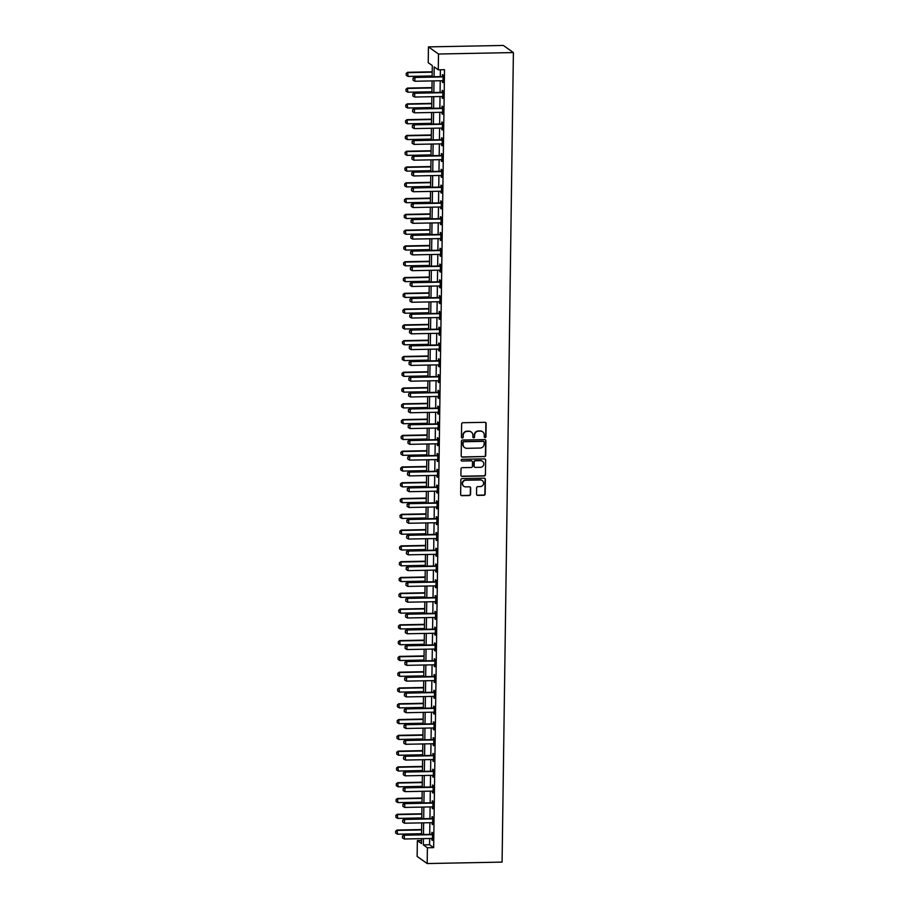 <?xml version="1.0" encoding="UTF-8"?>
<svg xmlns="http://www.w3.org/2000/svg" width="909" height="909" viewBox="0 0 909 909"><rect width="100%" height="100%" fill="white"/><g stroke="black" fill="none" stroke-linecap="round" stroke-linejoin="round"><path stroke-width="1.36" d="M485.088 437.581A0.875 0.852 125.4 0 0 485.963 436.695L486.145 423.526A1.25 1.216 125.4 0 0 484.94 422.31L462.874 422.73A1.25 1.216 125.4 0 0 461.636 423.992L461.454 437.161A0.875 0.852 125.4 0 0 462.295 438.013A0.875 0.852 125.4 0 0 463.17 437.127L463.192 435.422A4.011 3.875 125.4 0 1 467.169 431.389L469.01 431.355A4.011 3.875 125.4 0 1 472.873 435.241L472.85 436.945A0.875 0.852 125.4 0 0 473.691 437.797A0.875 0.852 125.4 0 0 474.566 436.911L474.589 435.206A4.011 3.875 125.4 0 1 478.566 431.161L480.406 431.127A4.011 3.875 125.4 0 1 484.27 435.025L484.247 436.729A0.875 0.852 125.4 0 0 485.088 437.581M484.463 437.32A0.875 0.852 125.4 0 0 485.69 436.502L485.872 423.333A1.25 1.216 125.4 0 0 485.497 422.435M461.67 437.752A0.875 0.852 125.4 0 0 462.897 436.945L463.192 435.422M473.066 437.536A0.875 0.852 125.4 0 0 474.293 436.718L474.589 435.206M476.521 494.166A1.25 1.216 125.4 0 0 477.725 495.382L483.918 495.257A1.25 1.216 125.4 0 0 485.156 493.996L485.361 479.373A1.25 1.216 125.4 0 0 484.156 478.157L462.102 478.577A1.25 1.216 125.4 0 0 460.852 479.838L460.647 494.462A1.25 1.216 125.4 0 0 461.863 495.689L469.328 495.541A1.25 1.216 125.4 0 0 470.578 494.28L470.669 488.019A1.25 1.216 125.4 0 0 469.453 486.804L465.749 486.872A3.352 3.238 125.4 0 1 462.692 482.599A3.352 3.238 125.4 0 1 465.84 480.236L480.361 479.963A3.352 3.238 125.4 0 1 483.429 484.224A3.352 3.238 125.4 0 1 480.27 486.588L477.85 486.633A1.25 1.216 125.4 0 0 476.611 487.906L476.521 494.166M429.662 838.507L429.571 844.756L433.65 847.643L427.4 847.767L427.185 863.55L502.086 862.107L513.392 52.574L503.347 45.45L428.446 46.893L428.219 62.676L432.298 65.573L432.139 76.765M433.65 847.643L444.512 69.686L438.263 69.8L438.49 54.017L513.392 52.574M484.452 456.704A1.25 1.216 125.4 0 0 485.701 455.443L485.906 440.82A1.25 1.216 125.4 0 0 484.69 439.604L462.636 440.024A1.25 1.216 125.4 0 0 461.397 441.285L461.193 455.92A1.25 1.216 125.4 0 0 462.397 457.136L484.179 456.511A1.25 1.216 125.4 0 0 485.429 455.25L485.633 440.626A1.25 1.216 125.4 0 0 485.258 439.729M485.633 460.09L485.429 474.714A1.25 1.216 125.4 0 1 484.19 475.986L462.124 476.407A1.25 1.216 125.4 0 1 460.92 475.191L461.011 468.93A1.25 1.216 125.4 0 1 462.249 467.669L471.192 467.499A1.25 1.216 125.4 0 0 472.441 466.237L472.498 462.079A1.25 1.216 125.4 0 0 471.282 460.863L461.977 461.045A0.875 0.852 125.4 0 1 461.17 459.931A0.875 0.852 125.4 0 1 461.999 459.306L484.429 458.875A1.25 1.216 125.4 0 1 485.633 460.09L485.429 474.714M440.399 69.766L440.297 76.606M440.24 80.753L440.081 92.4M440.024 96.536L439.865 108.182M439.797 112.33L439.638 123.965M439.581 128.112L439.422 139.759M439.365 143.895L439.195 155.541M439.138 159.689L438.979 171.324M438.922 175.471L438.763 187.118M438.695 191.254L438.536 202.9M438.479 207.047L438.32 218.683M438.263 222.83L438.093 234.477M438.036 238.612L437.877 250.259M437.82 254.406L437.661 266.042M437.593 270.189L437.434 281.835M437.377 285.983L437.218 297.618M437.161 301.765L436.99 313.4M436.934 317.548L436.774 329.194M436.718 333.342L436.559 344.977M436.49 349.124L436.331 360.759M436.275 364.907L436.115 376.553M436.059 380.701L435.888 392.336M435.831 396.483L435.672 408.13M435.616 412.266L435.456 423.912M435.388 428.059L435.229 439.695M435.172 443.842L435.013 455.489M434.957 459.624L434.786 471.271M434.729 475.418L434.57 487.054M434.513 491.201L434.354 502.847M434.286 506.983L434.127 518.63M434.07 522.777L433.911 534.412M433.854 538.56L433.684 550.206M433.627 554.342L433.468 565.989M433.411 570.136L433.252 581.771M433.184 585.919L433.025 597.565M432.968 601.713L432.809 613.348M432.752 617.495L432.582 629.13M432.525 633.278L432.366 644.924M432.309 649.071L432.15 660.707M432.082 664.854L431.923 676.489M431.866 680.636L431.707 692.283M431.65 696.43L431.48 708.066M431.423 712.213L431.264 723.859M431.207 727.995L431.048 739.642M430.98 743.789L430.821 755.424M430.764 759.572L430.605 771.218M430.548 775.354L430.377 787.001M430.321 791.148L430.162 802.783M430.105 806.931L429.946 818.577M429.877 822.713L429.718 834.36M443.047 80.867L442.706 80.765A1.273 1.239 125.4 0 0 442.331 80.708L443.024 82.662L443.137 75.083L442.456 74.606L442.433 76.458M442.149 96.502L442.808 98.445L442.91 90.866L442.228 90.389L442.206 92.241M441.922 112.284L442.581 114.239L442.694 106.66L442.013 106.171L441.99 108.035M441.706 128.067L442.365 130.021L442.467 122.442L441.797 121.965L441.763 123.817M441.49 143.861L442.149 145.804L442.251 138.236L441.569 137.748L441.547 139.6M441.263 159.643L441.922 161.597L442.035 154.019L441.354 153.53L441.331 155.394M441.729 175.585L441.388 175.482A1.273 1.239 125.4 0 0 441.013 175.437L441.706 177.38L441.808 169.801L441.126 169.324L441.104 171.176M441.513 191.379L441.172 191.265A1.273 1.239 125.4 0 0 440.785 191.22L441.479 193.162L441.592 185.595L440.91 185.106L440.888 186.97M441.285 207.161L440.945 207.059A1.273 1.239 125.4 0 0 440.57 207.002L441.263 208.956L441.365 201.378L440.695 200.9L440.66 202.752M440.388 222.796L441.047 224.739L441.149 217.16L440.467 216.683L440.445 218.535M440.161 238.578L440.82 240.533L440.933 232.954L440.251 232.465L440.229 234.329M439.945 254.361L440.604 256.315L440.706 248.736L440.024 248.259L440.001 250.111M439.717 270.155L440.376 272.098L440.49 264.519L439.808 264.042L439.786 265.894M439.502 285.937L440.161 287.892L440.263 280.313L439.592 279.824L439.558 281.688M439.967 301.879L439.626 301.777A1.273 1.239 125.4 0 0 439.252 301.72L439.945 303.674L440.047 296.095L439.365 295.618L439.342 297.47M439.74 317.661L439.399 317.559A1.273 1.239 125.4 0 0 439.024 317.514L439.717 319.457L439.831 311.878L439.149 311.401L439.127 313.253M439.524 333.455L439.183 333.353A1.273 1.239 125.4 0 0 438.808 333.296L439.502 335.251L439.604 327.672L438.922 327.183L438.899 329.047M439.308 349.238L438.967 349.136A1.273 1.239 125.4 0 0 438.581 349.079L439.274 351.033L439.388 343.454L438.706 342.977L438.683 344.829M438.399 364.873L439.058 366.816L439.161 359.237L438.49 358.76L438.456 360.612M438.183 380.655L438.842 382.609L438.945 375.031L438.263 374.542L438.24 376.406M437.956 396.438L438.615 398.392L438.729 390.813L438.047 390.336L438.024 392.188M437.74 412.231L438.399 414.174L438.502 406.596L437.82 406.118L437.797 407.971M437.513 428.014L438.172 429.968L438.286 422.39L437.604 421.901L437.581 423.764M437.979 443.956L437.638 443.853A1.273 1.239 125.4 0 0 437.263 443.797L437.956 445.751L438.058 438.172L437.388 437.695L437.354 439.547M437.763 459.738L437.422 459.636A1.273 1.239 125.4 0 0 437.047 459.59L437.74 461.533L437.843 453.966L437.161 453.477L437.138 455.329M437.536 475.532L437.195 475.43A1.273 1.239 125.4 0 0 436.82 475.373L437.513 477.327L437.627 469.748L436.945 469.26L436.922 471.123M436.638 491.155L437.297 493.11L437.399 485.531L436.718 485.054L436.695 486.906M436.411 506.949L437.07 508.892L437.184 501.325L436.502 500.836L436.479 502.7M436.195 522.732L436.854 524.686L436.956 517.107L436.286 516.63L436.252 518.482M435.979 538.526L436.638 540.469L436.74 532.89L436.059 532.413L436.036 534.265M435.752 554.308L436.411 556.263L436.525 548.684L435.843 548.195L435.82 550.059M436.218 570.25L435.877 570.148A1.273 1.239 125.4 0 0 435.502 570.091L436.195 572.045L436.297 564.466L435.616 563.989L435.593 565.841M436.002 586.032L435.661 585.93A1.273 1.239 125.4 0 0 435.275 585.885L435.968 587.828L436.081 580.249L435.4 579.772L435.377 581.624M435.775 601.826L435.434 601.724A1.273 1.239 125.4 0 0 435.059 601.667L435.752 603.621L435.854 596.043L435.184 595.554L435.15 597.418M434.877 617.45L435.536 619.404L435.638 611.825L434.957 611.348L434.934 613.2M434.65 633.243L435.309 635.186L435.422 627.608L434.741 627.13L434.718 628.983M434.434 649.026L435.093 650.98L435.195 643.402L434.513 642.913L434.491 644.776M434.207 664.809L434.866 666.763L434.979 659.184L434.297 658.707L434.275 660.559M433.991 680.602L434.65 682.545L434.752 674.967L434.082 674.489L434.048 676.341M434.457 696.544L434.116 696.442A1.273 1.239 125.4 0 0 433.741 696.385L434.434 698.339L434.536 690.76L433.854 690.272L433.832 692.135M434.229 712.326L433.888 712.224A1.273 1.239 125.4 0 0 433.513 712.167L434.207 714.122L434.32 706.543L433.638 706.066L433.616 707.918M434.013 728.109L433.673 728.007A1.273 1.239 125.4 0 0 433.298 727.961L433.991 729.904L434.093 722.325L433.411 721.848L433.388 723.7M433.798 743.903L433.457 743.801A1.273 1.239 125.4 0 0 433.07 743.744L433.763 745.698L433.877 738.119L433.195 737.631L433.173 739.494M432.889 759.526L433.548 761.481L433.65 753.902L432.979 753.425L432.945 755.277M432.673 775.32L433.332 777.263L433.434 769.696L432.752 769.207L432.729 771.059M432.445 791.103L433.104 793.057L433.218 785.478L432.536 785.001L432.514 786.853M432.229 806.897L432.889 808.84L432.991 801.261L432.309 800.784L432.286 802.636M432.002 822.679L432.661 824.622L432.775 817.055L432.093 816.566L432.07 818.43M432.468 838.621L432.127 838.518A1.273 1.239 125.4 0 0 431.752 838.462L432.445 840.416L432.548 832.837L431.877 832.36L431.843 834.212M427.185 863.55L417.14 856.426L417.356 840.632L421.435 843.529L421.503 838.666M421.469 840.564L417.356 840.632M423.424 838.621L423.333 844.87L427.4 847.767M438.263 69.8L434.195 66.914L434.059 76.731M434.002 80.878L433.843 92.513M433.775 96.661L433.616 108.296M433.559 112.443L433.4 124.09M433.343 128.237L433.173 139.872M433.116 144.02L432.957 155.655M432.9 159.802L432.741 171.449M432.673 175.596L432.514 187.231M432.457 191.379L432.298 203.025M432.241 207.161L432.07 218.808M432.014 222.955L431.855 234.59M431.798 238.737L431.639 250.384M431.57 254.52L431.411 266.167M431.355 270.314L431.196 281.949M431.139 286.096L430.968 297.743M430.911 301.879L430.752 313.525M430.696 317.673L430.536 329.308M430.468 333.455L430.309 345.102M430.252 349.238L430.093 360.884M430.037 365.032L429.866 376.667M429.809 380.814L429.65 392.461M429.593 396.608L429.434 408.243M429.366 412.391L429.207 424.026M429.15 428.173L428.991 439.82M428.934 443.967L428.764 455.602M428.707 459.749L428.548 471.385M428.491 475.532L428.332 487.179M428.264 491.326L428.105 502.961M428.048 507.108L427.889 518.755M427.832 522.891L427.662 534.537M427.605 538.685L427.446 550.32M427.389 554.467L427.23 566.114M427.162 570.25L427.003 581.896M426.946 586.044L426.787 597.679M426.73 601.826L426.56 613.473M426.503 617.609L426.344 629.255M426.287 633.403L426.128 645.038M426.06 649.185L425.901 660.832M425.844 664.968L425.685 676.614M425.628 680.761L425.457 692.397M425.401 696.544L425.242 708.191M425.185 712.338L425.026 723.973M424.957 728.12L424.798 739.756M424.742 743.903L424.583 755.549M424.526 759.697L424.355 771.332M424.298 775.479L424.139 787.114M424.083 791.262L423.924 802.908M423.855 807.056L423.696 818.691M423.639 822.838L423.48 834.485M438.49 54.017L428.446 46.893M421.56 834.519L421.719 822.872M421.776 818.725L421.946 807.09M422.003 802.942L422.162 791.307M422.219 787.16L422.378 775.513M422.435 771.366L422.605 759.731M422.662 755.584L422.821 743.937M422.878 739.801L423.049 728.154M423.105 724.007L423.264 712.372M423.321 708.225L423.48 696.578M423.537 692.442L423.708 680.796M423.764 676.648L423.924 665.013M423.98 660.866L424.151 649.219M424.208 645.083L424.367 633.437M424.423 629.289L424.583 617.654M424.639 613.507L424.81 601.86M424.867 597.724L425.026 586.078M425.082 581.93L425.253 570.295M425.31 566.148L425.469 554.501M425.526 550.365L425.685 538.719M425.742 534.572L425.912 522.936M425.969 518.789L426.128 507.142M426.185 502.995L426.355 491.36M426.412 487.213L426.571 475.577M426.628 471.43L426.787 459.784M426.844 455.636L427.014 444.001M427.071 439.854L427.23 428.207M427.287 424.071L427.457 412.425M427.514 408.277L427.673 396.642M427.73 392.495L427.889 380.848M427.946 376.712L428.116 365.066M428.173 360.918L428.332 349.283M428.389 345.136L428.559 333.489M428.616 329.353L428.775 317.707M428.832 313.56L428.991 301.924M429.048 297.777L429.218 286.13M429.275 281.995L429.434 270.348M429.491 266.201L429.662 254.565M429.718 250.418L429.877 238.772M429.934 234.624L430.093 222.989M430.15 218.842L430.321 207.207M430.377 203.059L430.536 191.413M430.593 187.265L430.764 175.63M430.821 171.483L430.98 159.848M431.036 155.7L431.196 144.054M431.252 139.906L431.423 128.271M431.48 124.124L431.639 112.477M431.695 108.341L431.866 96.695M431.923 92.548L432.082 80.912M429.571 844.756L423.333 844.87M442.342 82.185L443.035 82.162M442.126 97.967L442.808 97.956M441.91 113.75L442.592 113.739M441.683 129.544L442.376 129.532M441.467 145.326L442.149 145.315M441.24 161.109L441.933 161.098M441.024 176.903L441.706 176.891M440.808 192.685L441.49 192.674M440.581 208.468L441.274 208.456M440.365 224.262L441.047 224.25M440.138 240.044L440.831 240.033M439.922 255.827L440.604 255.815M439.706 271.621L440.388 271.609M439.479 287.403L440.172 287.392M439.263 303.197L439.945 303.174M439.036 318.979L439.729 318.968M438.82 334.762L439.502 334.751M438.604 350.556L439.286 350.533M438.377 366.338L439.07 366.327M438.161 382.121L438.842 382.11M437.933 397.915L438.627 397.892M437.718 413.697L438.399 413.686M437.502 429.48L438.183 429.468M437.274 445.274L437.968 445.262M437.059 461.056L437.74 461.045M436.831 476.839L437.524 476.827M436.615 492.633L437.297 492.621M436.4 508.415L437.081 508.404M436.172 524.198L436.865 524.186M435.956 539.991L436.638 539.98M435.729 555.774L436.422 555.763M435.513 571.556L436.195 571.545M435.297 587.35L435.979 587.339M435.07 603.133L435.763 603.121M434.854 618.927L435.536 618.904M434.627 634.709L435.32 634.698M434.411 650.492L435.093 650.48M434.195 666.286L434.877 666.263M433.968 682.068L434.661 682.057M433.752 697.851L434.434 697.839M433.525 713.645L434.218 713.622M433.309 729.427L433.991 729.416M433.093 745.21L433.775 745.198M432.866 761.003L433.559 760.992M432.65 776.786L433.332 776.775M432.423 792.568L433.116 792.557M432.207 808.362L432.889 808.351M431.991 824.145L432.673 824.133M431.764 839.927L432.457 839.916M482.531 431.73A4.011 3.875 125.4 0 0 480.134 430.934L480.406 431.127M474.316 435.013A4.011 3.875 125.4 0 1 478.293 430.968L480.134 430.934M471.135 431.945A4.011 3.875 125.4 0 0 468.737 431.161L469.01 431.355M462.92 435.241A4.011 3.875 125.4 0 1 466.896 431.196L468.737 431.161M461.556 456.807A1.25 1.216 125.4 0 0 462.124 456.943L484.179 456.511M484.167 442.217A0.875 0.852 125.4 0 0 483.327 441.365L463.965 441.729A0.875 0.852 125.4 0 0 463.09 442.615L463.067 444.41A4.011 3.875 125.4 0 0 466.931 448.307L480.168 448.046A4.011 3.875 125.4 0 0 484.145 444.012L484.167 442.217M483.668 441.433A0.875 0.852 125.4 0 0 483.054 441.172L483.327 441.365M464.533 447.512A4.011 3.875 125.4 0 1 462.795 444.217L462.817 442.422A0.875 0.852 125.4 0 1 463.692 441.535L483.054 441.172M461.295 476.089A1.25 1.216 125.4 0 0 461.852 476.214L483.918 475.793A1.25 1.216 125.4 0 0 485.156 474.532M471.851 460.988A1.25 1.216 125.4 0 0 471.021 460.67L461.977 461.045M480.475 467.317A3.352 3.238 125.4 0 0 482.463 461.261A3.352 3.238 125.4 0 0 480.566 460.681L475.452 460.783A1.25 1.216 125.4 0 0 474.214 462.045L474.157 466.203A1.25 1.216 125.4 0 0 475.362 467.419L480.475 467.317M482.327 461.17A3.352 3.238 125.4 0 0 480.304 460.488L480.566 460.681M474.521 467.09A1.25 1.216 125.4 0 1 473.884 466.01L473.941 461.852A1.25 1.216 125.4 0 1 475.18 460.59L480.304 460.488M485.361 459.897A1.25 1.216 125.4 0 0 484.986 459.011M482.122 480.452A3.352 3.238 125.4 0 0 480.088 479.77L480.361 479.963M463.726 486.19A3.352 3.238 125.4 0 1 465.567 480.043L480.088 479.77M461.022 495.36A1.25 1.216 125.4 0 0 461.59 495.496L469.067 495.348A1.25 1.216 125.4 0 0 470.305 494.087L470.396 487.826A1.25 1.216 125.4 0 0 470.021 486.929M476.895 495.053A1.25 1.216 125.4 0 0 477.452 495.189L483.645 495.064A1.25 1.216 125.4 0 0 484.883 493.803L485.088 479.179A1.25 1.216 125.4 0 0 484.724 478.282M432.207 71.822L407.641 72.288L408.084 76.424L432.15 75.958M406.209 73.413L406.266 75.367L406.209 73.413L407.641 72.288M432.207 72.175L408.13 72.64L406.289 73.47M408.084 76.424L406.266 75.367M413.084 78.288L413.05 80.185L413.084 78.288L414.924 77.458L414.436 77.106L441.899 76.572A1.273 1.239 125.4 0 0 442.274 76.515L443.115 76.231M442.331 80.708L414.868 81.242L414.924 77.458L442.388 76.924A1.273 1.239 125.4 0 0 442.763 76.856L443.103 76.742M413.05 80.185L414.868 81.242M414.436 77.106L413.004 78.231M431.991 87.605L407.425 88.082L407.857 92.218L431.934 91.752M405.993 89.196L406.05 91.15L405.993 89.196L407.425 88.082M431.98 87.957L407.914 88.423L406.073 89.264M407.857 92.218L406.05 91.15M431.764 103.387L407.209 103.865L407.641 108.001L431.707 107.535M405.766 104.99L405.823 106.944L405.766 104.99L407.209 103.865M431.764 103.751L407.698 104.205L405.857 105.046M407.641 108.001L405.823 106.944M431.548 119.181L406.982 119.647L407.414 123.783L431.491 123.317M405.55 120.772L405.607 122.726L405.55 120.772L406.982 119.647M431.536 119.534L407.471 119.999L405.63 120.829M407.414 123.783L405.607 122.726M412.856 94.07L412.834 95.968L412.856 94.07L414.697 93.241L414.209 92.888L441.672 92.366A1.273 1.239 125.4 0 0 442.058 92.298L442.899 92.014M442.831 96.649L442.49 96.547A1.273 1.239 125.4 0 0 442.115 96.502L414.652 97.024L414.697 93.241L442.172 92.707A1.273 1.239 125.4 0 0 442.547 92.638L442.888 92.525M412.834 95.968L414.652 97.024M414.209 92.888L412.777 94.013M412.641 109.864L412.618 111.75L412.641 109.864L414.481 109.023L413.993 108.682L441.456 108.148A1.273 1.239 125.4 0 0 441.831 108.08L442.672 107.796M442.615 112.443L442.274 112.341A1.273 1.239 125.4 0 0 441.888 112.284L414.424 112.818L414.481 109.023L441.944 108.501A1.273 1.239 125.4 0 0 442.319 108.432L442.672 108.319M412.618 111.75L414.424 112.818M413.993 108.682L412.561 109.807M412.425 125.647L412.391 127.544L412.425 125.647L414.254 124.817L413.765 124.465L441.24 123.942A1.273 1.239 125.4 0 0 441.615 123.874L442.456 123.59M442.388 128.226L442.047 128.124A1.273 1.239 125.4 0 0 441.672 128.067L414.209 128.601L414.254 124.817L441.729 124.283A1.273 1.239 125.4 0 0 442.104 124.215L442.444 124.101M412.391 127.544L414.209 128.601M413.765 124.465L412.334 125.59M431.321 134.964L406.766 135.441L407.198 139.577L431.264 139.111M405.334 136.555L405.38 138.509L405.334 136.555L406.766 135.441M431.321 135.316L407.255 135.782L405.414 136.623M407.198 139.577L405.38 138.509M412.197 141.429L412.175 143.327L412.197 141.429L414.038 140.6L413.55 140.247L441.013 139.725A1.273 1.239 125.4 0 0 441.399 139.656L442.24 139.372M442.172 144.008L441.831 143.906A1.273 1.239 125.4 0 0 441.456 143.861L413.981 144.383L414.038 140.6L441.501 140.066A1.273 1.239 125.4 0 0 441.888 140.009L442.228 139.884M412.175 143.327L413.981 144.383M413.55 140.247L412.118 141.372M431.105 150.746L406.539 151.224L406.982 155.359L431.048 154.894M405.107 152.348L405.164 154.303L405.107 152.348L406.539 151.224M431.105 151.11L407.027 151.576L405.187 152.405M406.982 155.359L405.164 154.303M411.982 157.223L411.947 159.109L411.982 157.223L413.822 156.382L413.334 156.041L440.797 155.507A1.273 1.239 125.4 0 0 441.172 155.439L442.013 155.155M441.944 159.802L441.604 159.7A1.273 1.239 125.4 0 0 441.229 159.643L413.765 160.177L413.822 156.382L441.285 155.859A1.273 1.239 125.4 0 0 441.66 155.791L442.001 155.678M411.947 159.109L413.765 160.177M413.334 156.041L411.902 157.166M430.889 166.54L406.323 167.006L406.755 171.142L430.832 170.687M404.891 168.131L404.948 170.085L404.891 168.131L406.323 167.006M430.877 166.892L406.812 167.358L404.971 168.188M406.755 171.142L404.948 170.085M411.754 173.005L411.732 174.903L411.754 173.005L413.595 172.176L413.106 171.824L440.57 171.301A1.273 1.239 125.4 0 0 440.956 171.233L441.797 170.949M441.013 175.437L413.55 175.96L413.595 172.176L441.058 171.642A1.273 1.239 125.4 0 0 441.444 171.574L441.785 171.46M411.732 174.903L413.55 175.96M413.106 171.824L411.675 172.949M430.661 182.323L406.107 182.8L406.539 186.936L430.605 186.47M404.664 183.925L404.721 185.868L404.664 183.925L406.107 182.8M430.661 182.675L406.596 183.141L404.755 183.982M406.539 186.936L404.721 185.868M411.538 188.788L411.516 190.685L411.538 188.788L413.379 187.958L412.891 187.606L440.354 187.084A1.273 1.239 125.4 0 0 440.729 187.015L441.569 186.731M440.785 191.22L413.322 191.742L413.379 187.958L440.842 187.424A1.273 1.239 125.4 0 0 441.217 187.368L441.569 187.243M411.516 190.685L413.322 191.742M412.891 187.606L411.459 188.731M430.446 198.105L405.88 198.582L406.312 202.718L430.389 202.252M404.448 199.707L404.505 201.662L404.448 199.707L405.88 198.582M430.434 198.469L406.368 198.935L404.528 199.764M406.312 202.718L404.505 201.662M411.322 204.582L411.288 206.468L411.322 204.582L413.152 203.741L412.663 203.4L440.138 202.866A1.273 1.239 125.4 0 0 440.513 202.798L441.354 202.514M440.57 207.002L413.106 207.536L413.152 203.741L440.626 203.218A1.273 1.239 125.4 0 0 441.001 203.15L441.342 203.037M411.288 206.468L413.106 207.536M412.663 203.4L411.232 204.525M430.218 213.899L405.664 214.365L406.096 218.501L430.162 218.046M404.232 215.49L404.278 217.444L404.232 215.49L405.664 214.365M430.218 214.251L406.153 214.717L404.312 215.547M406.096 218.501L404.278 217.444M411.095 220.364L411.073 222.262L411.095 220.364L412.936 219.535L412.447 219.183L439.911 218.66A1.273 1.239 125.4 0 0 440.297 218.592L441.138 218.308M441.07 222.944L440.729 222.841A1.273 1.239 125.4 0 0 440.354 222.796L412.879 223.319L412.936 219.535L440.399 219.001A1.273 1.239 125.4 0 0 440.785 218.933L441.126 218.819M411.073 222.262L412.879 223.319M412.447 219.183L411.016 220.308M430.002 229.682L405.437 230.159L405.88 234.295L429.946 233.829M404.005 231.284L404.062 233.227L404.005 231.284L405.437 230.159M430.002 230.034L405.925 230.5L404.085 231.34M405.88 234.295L404.062 233.227M410.879 236.147L410.845 238.044L410.879 236.147L412.72 235.317L412.231 234.977L439.695 234.442A1.273 1.239 125.4 0 0 440.07 234.374L440.91 234.09M440.842 238.737L440.501 238.624A1.273 1.239 125.4 0 0 440.126 238.578L412.663 239.101L412.72 235.317L440.183 234.783A1.273 1.239 125.4 0 0 440.558 234.727L440.899 234.602M410.845 238.044L412.663 239.101M412.231 234.977L410.8 236.09M429.787 245.464L405.221 245.941L405.653 250.077L429.73 249.611M403.789 247.066L403.846 249.021L403.789 247.066L405.221 245.941M429.775 245.828L405.709 246.294L403.869 247.123M405.653 250.077L403.846 249.021M410.652 251.941L410.629 253.827L410.652 251.941L412.493 251.1L412.004 250.759L439.467 250.225A1.273 1.239 125.4 0 0 439.854 250.157L440.695 249.873M440.626 254.52L440.286 254.418A1.273 1.239 125.4 0 0 439.911 254.361L412.447 254.895L412.493 251.1L439.956 250.577A1.273 1.239 125.4 0 0 440.342 250.509L440.683 250.395M410.629 253.827L412.447 254.895M412.004 250.759L410.573 251.884M429.559 261.258L405.005 261.724L405.437 265.86L429.502 265.405M403.562 262.849L403.619 264.803L403.562 262.849L405.005 261.724M429.559 261.61L405.494 262.076L403.653 262.906M405.437 265.86L403.619 264.803M410.436 267.723L410.413 269.621L410.436 267.723L412.277 266.894L411.788 266.542L439.252 266.019A1.273 1.239 125.4 0 0 439.626 265.951L440.467 265.667M440.411 270.303L440.07 270.2A1.273 1.239 125.4 0 0 439.683 270.155L412.22 270.677L412.277 266.894L439.74 266.36A1.273 1.239 125.4 0 0 440.115 266.292L440.467 266.178M410.413 269.621L412.22 270.677M411.788 266.542L410.357 267.666M429.343 277.04L404.778 277.518L405.209 281.654L429.287 281.188M403.346 278.643L403.403 280.586L403.346 278.643L404.778 277.518M429.332 277.404L405.266 277.859L403.426 278.699M405.209 281.654L403.403 280.586M410.22 283.506L410.186 285.403L410.22 283.506L412.05 282.676L411.561 282.335L439.036 281.801A1.273 1.239 125.4 0 0 439.411 281.733L440.251 281.449M440.183 286.096L439.842 285.994A1.273 1.239 125.4 0 0 439.467 285.937L412.004 286.471L412.05 282.676L439.524 282.154A1.273 1.239 125.4 0 0 439.899 282.085L440.24 281.96M410.186 285.403L412.004 286.471M411.561 282.335L410.129 283.449M429.116 292.834L404.562 293.3L404.994 297.436L429.059 296.97M403.13 294.425L403.176 296.379L403.13 294.425L404.562 293.3M429.116 293.187L405.05 293.652L403.21 294.482M404.994 297.436L403.176 296.379M409.993 299.3L409.97 301.197L409.993 299.3L411.834 298.459L411.345 298.118L438.808 297.584A1.273 1.239 125.4 0 0 439.195 297.516L440.036 297.232M439.252 301.72L411.777 302.254L411.834 298.459L439.297 297.936A1.273 1.239 125.4 0 0 439.683 297.868L440.024 297.754M409.97 301.197L411.777 302.254M411.345 298.118L409.914 299.243M428.9 308.617L404.335 309.083L404.778 313.219L428.843 312.764M402.903 310.208L402.96 312.162L402.903 310.208L404.335 309.083M428.9 308.969L404.823 309.435L402.982 310.264M404.778 313.219L402.96 312.162M409.777 315.082L409.743 316.98L409.777 315.082L411.618 314.253L411.129 313.9L438.592 313.378A1.273 1.239 125.4 0 0 438.967 313.31L439.808 313.026M439.024 317.514L411.561 318.036L411.618 314.253L439.081 313.719A1.273 1.239 125.4 0 0 439.456 313.65L439.797 313.537M409.743 316.98L411.561 318.036M411.129 313.9L409.698 315.025M428.684 324.399L404.119 324.877L404.55 329.013L428.628 328.547M402.687 326.001L402.744 327.944L402.687 326.001L404.119 324.877M428.673 324.763L404.607 325.217L402.767 326.058M404.55 329.013L402.744 327.944M409.55 330.876L409.527 332.762L409.55 330.876L411.391 330.035L410.902 329.694L438.365 329.16A1.273 1.239 125.4 0 0 438.752 329.092L439.592 328.808M438.808 333.296L411.345 333.83L411.391 330.035L438.854 329.512A1.273 1.239 125.4 0 0 439.24 329.444L439.581 329.319M409.527 332.762L411.345 333.83M410.902 329.694L409.47 330.808M428.457 340.193L403.903 340.659L404.335 344.795L428.4 344.329M402.46 341.784L402.517 343.738L402.46 341.784L403.903 340.659M428.457 340.545L404.391 341.011L402.551 341.841M404.335 344.795L402.517 343.738M409.334 346.659L409.311 348.556L409.334 346.659L411.175 345.818L410.686 345.477L438.149 344.943A1.273 1.239 125.4 0 0 438.524 344.886L439.365 344.591M438.581 349.079L411.118 349.613L411.175 345.818L438.638 345.295A1.273 1.239 125.4 0 0 439.013 345.227L439.365 345.113M409.311 348.556L411.118 349.613M410.686 345.477L409.255 346.602M428.241 355.976L403.676 356.453L404.107 360.589L428.184 360.123M402.244 357.567L402.301 359.521L402.244 357.567L403.676 356.453M428.23 356.328L404.164 356.794L402.323 357.623M404.107 360.589L402.301 359.521M409.118 362.441L409.084 364.339L409.118 362.441L410.948 361.612L410.459 361.259L437.933 360.737A1.273 1.239 125.4 0 0 438.308 360.668L439.149 360.384M439.081 365.02L438.74 364.918A1.273 1.239 125.4 0 0 438.365 364.873L410.902 365.395L410.948 361.612L438.422 361.078A1.273 1.239 125.4 0 0 438.797 361.009L439.138 360.896M409.084 364.339L410.902 365.395M410.459 361.259L409.027 362.384M428.014 371.758L403.46 372.236L403.891 376.371L427.957 375.906M402.028 373.36L402.073 375.315L402.028 373.36L403.46 372.236M428.014 372.122L403.948 372.576L402.108 373.417M403.891 376.371L402.073 375.315M408.891 378.235L408.868 380.121L408.891 378.235L410.732 377.394L410.243 377.053L437.706 376.519A1.273 1.239 125.4 0 0 438.093 376.451L438.933 376.167M438.865 380.814L438.524 380.712A1.273 1.239 125.4 0 0 438.149 380.655L410.675 381.189L410.732 377.394L438.195 376.871A1.273 1.239 125.4 0 0 438.581 376.803L438.922 376.678M408.868 380.121L410.675 381.189M410.243 377.053L408.811 378.167M427.798 387.552L403.232 388.018L403.676 392.154L427.741 391.688M401.801 389.143L401.858 391.097L401.801 389.143L403.232 388.018M427.798 387.904L403.721 388.37L401.88 389.2M403.676 392.154L401.858 391.097M408.675 394.017L408.641 395.915L408.675 394.017L410.516 393.188L410.027 392.836L437.49 392.302A1.273 1.239 125.4 0 0 437.865 392.245L438.706 391.961M438.638 396.597L438.297 396.494A1.273 1.239 125.4 0 0 437.922 396.438L410.459 396.972L410.516 393.188L437.979 392.654A1.273 1.239 125.4 0 0 438.354 392.586L438.695 392.472M408.641 395.915L410.459 396.972M410.027 392.836L408.596 393.961M427.582 403.335L403.017 403.812L403.448 407.948L427.525 407.482M401.585 404.925L401.642 406.88L401.585 404.925L403.017 403.812M427.571 403.687L403.505 404.153L401.664 404.994M403.448 407.948L401.642 406.88M408.448 409.8L408.425 411.697L408.448 409.8L410.289 408.97L409.8 408.618L437.263 408.096A1.273 1.239 125.4 0 0 437.649 408.027L438.49 407.743M438.422 412.379L438.081 412.277A1.273 1.239 125.4 0 0 437.706 412.231L410.243 412.754L410.289 408.97L437.752 408.436A1.273 1.239 125.4 0 0 438.138 408.368L438.479 408.255M408.425 411.697L410.243 412.754M409.8 408.618L408.368 409.743M427.355 419.117L402.801 419.594L403.232 423.73L427.298 423.264M401.358 420.719L401.414 422.674L401.358 420.719L402.801 419.594M427.355 419.481L403.289 419.935L401.448 420.776M403.232 423.73L401.414 422.674M408.232 425.594L408.209 427.48L408.232 425.594L410.073 424.753L409.584 424.412L437.047 423.878A1.273 1.239 125.4 0 0 437.422 423.81L438.263 423.526M438.206 428.173L437.865 428.071A1.273 1.239 125.4 0 0 437.479 428.014L410.016 428.548L410.073 424.753L437.536 424.23A1.273 1.239 125.4 0 0 437.911 424.162L438.263 424.048M408.209 427.48L410.016 428.548M409.584 424.412L408.152 425.537M427.139 434.911L402.573 435.377L403.005 439.513L427.082 439.047M401.142 436.502L401.199 438.456L401.142 436.502L402.573 435.377M427.128 435.263L403.062 435.729L401.221 436.559M403.005 439.513L401.199 438.456M408.016 441.376L407.982 443.274L408.016 441.376L409.845 440.547L409.357 440.195L436.831 439.672A1.273 1.239 125.4 0 0 437.206 439.604L438.047 439.32M437.263 443.797L409.8 444.331L409.845 440.547L437.32 440.013A1.273 1.239 125.4 0 0 437.695 439.945L438.036 439.831M407.982 443.274L409.8 444.331M409.357 440.195L407.925 441.319M426.912 450.694L402.357 451.171L402.789 455.307L426.855 454.841M400.926 452.284L400.971 454.239L400.926 452.284L402.357 451.171M426.912 451.046L402.846 451.512L401.005 452.352M402.789 455.307L400.971 454.239M407.789 457.159L407.766 459.056L407.789 457.159L409.629 456.329L409.141 455.977L436.604 455.454A1.273 1.239 125.4 0 0 436.99 455.386L437.831 455.102M437.047 459.59L409.573 460.113L409.629 456.329L437.093 455.795A1.273 1.239 125.4 0 0 437.479 455.739L437.82 455.614M407.766 459.056L409.573 460.113M409.141 455.977L407.709 457.102M426.696 466.476L402.13 466.953L402.573 471.089L426.639 470.623M400.699 468.078L400.755 470.033L400.699 468.078L402.13 466.953M426.696 466.84L402.619 467.306L400.778 468.135M402.573 471.089L400.755 470.033M407.573 472.953L407.539 474.839L407.573 472.953L409.414 472.112L408.925 471.771L436.388 471.237A1.273 1.239 125.4 0 0 436.763 471.169L437.604 470.885M436.82 475.373L409.357 475.907L409.414 472.112L436.877 471.589A1.273 1.239 125.4 0 0 437.252 471.521L437.593 471.407M407.539 474.839L409.357 475.907M408.925 471.771L407.493 472.896M426.48 482.27L401.914 482.736L402.346 486.872L426.423 486.417M400.483 483.861L400.539 485.815L400.483 483.861L401.914 482.736M426.469 482.622L402.403 483.088L400.562 483.918M402.346 486.872L400.539 485.815M407.346 488.735L407.323 490.633L407.346 488.735L409.186 487.906L408.698 487.554L436.161 487.031A1.273 1.239 125.4 0 0 436.547 486.963L437.388 486.679M437.32 491.314L436.979 491.212A1.273 1.239 125.4 0 0 436.604 491.167L409.141 491.689L409.186 487.906L436.65 487.372A1.273 1.239 125.4 0 0 437.036 487.304L437.377 487.19M407.323 490.633L409.141 491.689M408.698 487.554L407.266 488.678M426.253 498.052L401.698 498.53L402.13 502.666L426.196 502.2M400.255 499.655L400.312 501.598L400.255 499.655L401.698 498.53M426.253 498.405L402.187 498.871L400.346 499.711M402.13 502.666L400.312 501.598M407.13 504.518L407.107 506.415L407.13 504.518L408.97 503.688L408.482 503.336L435.945 502.813A1.273 1.239 125.4 0 0 436.32 502.745L437.161 502.461M437.104 507.108L436.763 506.995A1.273 1.239 125.4 0 0 436.377 506.949L408.914 507.472L408.97 503.688L436.434 503.154A1.273 1.239 125.4 0 0 436.809 503.097L437.161 502.972M407.107 506.415L408.914 507.472M408.482 503.336L407.05 504.461M426.037 513.835L401.471 514.312L401.903 518.448L425.98 517.982M400.04 515.437L400.096 517.391L400.04 515.437L401.471 514.312M426.026 514.199L401.96 514.664L400.119 515.494M401.903 518.448L400.096 517.391M406.914 520.312L406.88 522.198L406.914 520.312L408.743 519.471L408.255 519.13L435.729 518.596A1.273 1.239 125.4 0 0 436.104 518.528L436.945 518.244M436.877 522.891L436.536 522.789A1.273 1.239 125.4 0 0 436.161 522.732L408.698 523.266L408.743 519.471L436.218 518.948A1.273 1.239 125.4 0 0 436.593 518.88L436.934 518.766M406.88 522.198L408.698 523.266M408.255 519.13L406.823 520.255M425.81 529.629L401.255 530.095L401.687 534.231L425.753 533.776M399.824 531.22L399.869 533.174L399.824 531.22L401.255 530.095M425.81 529.981L401.744 530.447L399.903 531.276M401.687 534.231L399.869 533.174M406.687 536.094L406.664 537.992L406.687 536.094L408.527 535.265L408.039 534.912L435.502 534.39A1.273 1.239 125.4 0 0 435.888 534.322L436.729 534.038M436.661 538.673L436.32 538.571A1.273 1.239 125.4 0 0 435.945 538.526L408.471 539.048L408.527 535.265L435.99 534.731A1.273 1.239 125.4 0 0 436.377 534.662L436.718 534.549M406.664 537.992L408.471 539.048M408.039 534.912L406.607 536.037M425.594 545.411L401.028 545.889L401.471 550.025L425.537 549.559M399.596 547.013L399.653 548.956L399.596 547.013L401.028 545.889M425.594 545.764L401.517 546.229L399.676 547.07M401.471 550.025L399.653 548.956M406.471 551.877L406.437 553.774L406.471 551.877L408.311 551.047L407.823 550.706L435.286 550.172A1.273 1.239 125.4 0 0 435.661 550.104L436.502 549.82M436.434 554.467L436.093 554.365A1.273 1.239 125.4 0 0 435.718 554.308L408.255 554.831L408.311 551.047L435.775 550.513A1.273 1.239 125.4 0 0 436.15 550.456L436.49 550.331M406.437 553.774L408.255 554.831M407.823 550.706L406.391 551.82M425.378 561.194L400.812 561.671L401.244 565.807L425.321 565.341M399.381 562.796L399.437 564.75L399.381 562.796L400.812 561.671M425.367 561.557L401.301 562.023L399.46 562.853M401.244 565.807L399.437 564.75M406.243 567.671L406.221 569.557L406.243 567.671L408.084 566.83L407.596 566.489L435.059 565.955A1.273 1.239 125.4 0 0 435.445 565.887L436.286 565.603M435.502 570.091L408.039 570.625L408.084 566.83L435.547 566.307A1.273 1.239 125.4 0 0 435.934 566.239L436.275 566.125M406.221 569.557L408.039 570.625M407.596 566.489L406.164 567.614M425.151 576.988L400.596 577.454L401.028 581.59L425.094 581.135M399.153 578.578L399.21 580.533L399.153 578.578L400.596 577.454M425.151 577.34L401.085 577.806L399.244 578.635M401.028 581.59L399.21 580.533M406.028 583.453L406.005 585.351L406.028 583.453L407.868 582.624L407.38 582.271L434.843 581.749A1.273 1.239 125.4 0 0 435.218 581.68L436.059 581.396M435.275 585.885L407.811 586.407L407.868 582.624L435.331 582.09A1.273 1.239 125.4 0 0 435.706 582.021L436.059 581.908M406.005 585.351L407.811 586.407M407.38 582.271L405.948 583.396M424.935 592.77L400.369 593.247L400.801 597.383L424.878 596.918M398.937 594.372L398.994 596.315L398.937 594.372L400.369 593.247M424.923 593.134L400.858 593.588L399.017 594.429M400.801 597.383L398.994 596.315M405.812 599.236L405.778 601.133L405.812 599.236L407.641 598.406L407.152 598.065L434.627 597.531A1.273 1.239 125.4 0 0 435.002 597.463L435.843 597.179M435.059 601.667L407.596 602.201L407.641 598.406L435.116 597.883A1.273 1.239 125.4 0 0 435.491 597.815L435.831 597.69M405.778 601.133L407.596 602.201M407.152 598.065L405.721 599.179M424.708 608.564L400.153 609.03L400.585 613.166L424.651 612.7M398.721 610.155L398.767 612.109L398.721 610.155L400.153 609.03M424.708 608.916L400.642 609.382L398.801 610.212M400.585 613.166L398.767 612.109M405.584 615.029L405.562 616.927L405.584 615.029L407.425 614.189L406.937 613.848L434.4 613.314A1.273 1.239 125.4 0 0 434.786 613.245L435.627 612.961M435.559 617.609L435.218 617.506A1.273 1.239 125.4 0 0 434.843 617.45L407.368 617.984L407.425 614.189L434.888 613.666A1.273 1.239 125.4 0 0 435.275 613.598L435.616 613.484M405.562 616.927L407.368 617.984M406.937 613.848L405.505 614.973M424.492 624.347L399.926 624.813L400.369 628.948L424.435 628.494M398.494 625.937L398.551 627.892L398.494 625.937L399.926 624.813M424.492 624.699L400.414 625.165L398.574 625.994M400.369 628.948L398.551 627.892M405.369 630.812L405.334 632.709L405.369 630.812L407.209 629.982L406.721 629.63L434.184 629.108A1.273 1.239 125.4 0 0 434.559 629.039L435.4 628.755M435.331 633.391L434.991 633.289A1.273 1.239 125.4 0 0 434.616 633.243L407.152 633.766L407.209 629.982L434.672 629.448A1.273 1.239 125.4 0 0 435.047 629.38L435.388 629.267M405.334 632.709L407.152 633.766M406.721 629.63L405.289 630.755M424.276 640.129L399.71 640.606L400.142 644.742L424.219 644.276M398.278 641.731L398.335 643.674L398.278 641.731L399.71 640.606M424.264 640.493L400.199 640.947L398.358 641.788M400.142 644.742L398.335 643.674M405.141 646.606L405.119 648.492L405.141 646.606L406.982 645.765L406.493 645.424L433.957 644.89A1.273 1.239 125.4 0 0 434.343 644.822L435.184 644.538M435.116 649.185L434.775 649.083A1.273 1.239 125.4 0 0 434.4 649.026L406.937 649.56L406.982 645.765L434.445 645.242A1.273 1.239 125.4 0 0 434.832 645.174L435.172 645.049M405.119 648.492L406.937 649.56M406.493 645.424L405.062 646.538M424.048 655.923L399.494 656.389L399.926 660.525L423.992 660.059M398.051 657.514L398.108 659.468L398.051 657.514L399.494 656.389M424.048 656.275L399.983 656.741L398.142 657.571M399.926 660.525L398.108 659.468M404.925 662.388L404.903 664.286L404.925 662.388L406.766 661.547L406.278 661.207L433.741 660.673A1.273 1.239 125.4 0 0 434.116 660.616L434.957 660.32M434.9 664.968L434.559 664.865A1.273 1.239 125.4 0 0 434.172 664.809L406.709 665.343L406.766 661.547L434.229 661.025A1.273 1.239 125.4 0 0 434.604 660.957L434.957 660.843M404.903 664.286L406.709 665.343M406.278 661.207L404.846 662.331M423.833 671.706L399.267 672.183L399.699 676.319L423.776 675.853M397.835 673.296L397.892 675.251L397.835 673.296L399.267 672.183M423.821 672.058L399.755 672.524L397.915 673.353M399.699 676.319L397.892 675.251M404.71 678.171L404.675 680.068L404.71 678.171L406.539 677.341L406.05 676.989L433.525 676.466A1.273 1.239 125.4 0 0 433.9 676.398L434.741 676.114M434.672 680.75L434.332 680.648A1.273 1.239 125.4 0 0 433.957 680.602L406.493 681.125L406.539 677.341L434.013 676.807A1.273 1.239 125.4 0 0 434.388 676.739L434.729 676.626M404.675 680.068L406.493 681.125M406.05 676.989L404.619 678.114M423.605 687.488L399.051 687.965L399.483 692.101L423.549 691.635M397.619 689.09L397.665 691.045L397.619 689.09L399.051 687.965M423.605 687.852L399.54 688.306L397.699 689.147M399.483 692.101L397.665 691.045M404.482 693.965L404.46 695.851L404.482 693.965L406.323 693.124L405.834 692.783L433.298 692.249A1.273 1.239 125.4 0 0 433.684 692.181L434.525 691.897M433.741 696.385L406.266 696.919L406.323 693.124L433.786 692.601A1.273 1.239 125.4 0 0 434.172 692.533L434.513 692.408M404.46 695.851L406.266 696.919M405.834 692.783L404.403 693.897M423.389 703.282L398.824 703.748L399.267 707.884L423.333 707.418M397.392 704.873L397.449 706.827L397.392 704.873L398.824 703.748M423.389 703.634L399.312 704.1L397.472 704.929M399.267 707.884L397.449 706.827M404.266 709.747L404.232 711.645L404.266 709.747L406.107 708.918L405.619 708.566L433.082 708.031A1.273 1.239 125.4 0 0 433.457 707.975L434.297 707.691M433.513 712.167L406.05 712.701L406.107 708.918L433.57 708.384A1.273 1.239 125.4 0 0 433.945 708.316L434.286 708.202M404.232 711.645L406.05 712.701M405.619 708.566L404.187 709.69M423.174 719.064L398.608 719.542L399.04 723.678L423.117 723.212M397.176 720.655L397.233 722.61L397.176 720.655L398.608 719.542M423.162 719.417L399.096 719.883L397.256 720.723M399.04 723.678L397.233 722.61M404.039 725.53L404.016 727.427L404.039 725.53L405.88 724.7L405.391 724.348L432.854 723.825A1.273 1.239 125.4 0 0 433.241 723.757L434.082 723.473M433.298 727.961L405.834 728.484L405.88 724.7L433.343 724.166A1.273 1.239 125.4 0 0 433.729 724.098L434.07 723.984M404.016 727.427L405.834 728.484M405.391 724.348L403.96 725.473M422.946 734.847L398.392 735.324L398.824 739.46L422.89 738.994M396.949 736.449L397.006 738.403L396.949 736.449L398.392 735.324M422.946 735.211L398.881 735.665L397.04 736.506M398.824 739.46L397.006 738.403M403.823 741.324L403.801 743.21L403.823 741.324L405.664 740.483L405.175 740.142L432.639 739.608A1.273 1.239 125.4 0 0 433.014 739.54L433.854 739.256M433.07 743.744L405.607 744.278L405.664 740.483L433.127 739.96A1.273 1.239 125.4 0 0 433.502 739.892L433.854 739.778M403.801 743.21L405.607 744.278M405.175 740.142L403.744 741.267M422.73 750.641L398.165 751.107L398.596 755.243L422.674 754.777M396.733 752.232L396.79 754.186L396.733 752.232L398.165 751.107M422.719 750.993L398.653 751.459L396.813 752.288M398.596 755.243L396.79 754.186M403.607 757.106L403.573 759.004L403.607 757.106L405.437 756.277L404.948 755.924L432.423 755.402A1.273 1.239 125.4 0 0 432.798 755.334L433.638 755.049M433.57 759.685L433.229 759.583A1.273 1.239 125.4 0 0 432.854 759.526L405.391 760.06L405.437 756.277L432.911 755.743A1.273 1.239 125.4 0 0 433.286 755.674L433.627 755.561M403.573 759.004L405.391 760.06M404.948 755.924L403.516 757.049M422.503 766.423L397.949 766.901L398.381 771.037L422.446 770.571M396.517 768.014L396.563 769.968L396.517 768.014L397.949 766.901M422.503 766.776L398.437 767.241L396.597 768.082M398.381 771.037L396.563 769.968M403.38 772.889L403.357 774.786L403.38 772.889L405.221 772.059L404.732 771.707L432.195 771.184A1.273 1.239 125.4 0 0 432.582 771.116L433.423 770.832M433.354 775.479L433.014 775.366A1.273 1.239 125.4 0 0 432.639 775.32L405.164 775.843L405.221 772.059L432.684 771.525A1.273 1.239 125.4 0 0 433.07 771.468L433.411 771.343M403.357 774.786L405.164 775.843M404.732 771.707L403.301 772.832M422.287 782.206L397.722 782.683L398.165 786.819L422.231 786.353M396.29 783.808L396.347 785.762L396.29 783.808L397.722 782.683M422.287 782.569L398.21 783.035L396.369 783.865M398.165 786.819L396.347 785.762M403.164 788.682L403.13 790.569L403.164 788.682L405.005 787.842L404.516 787.501L431.98 786.967A1.273 1.239 125.4 0 0 432.354 786.899L433.195 786.615M433.127 791.262L432.786 791.16A1.273 1.239 125.4 0 0 432.411 791.103L404.948 791.637L405.005 787.842L432.468 787.319A1.273 1.239 125.4 0 0 432.843 787.251L433.184 787.137M403.13 790.569L404.948 791.637M404.516 787.501L403.085 788.626M422.071 798L397.506 798.466L397.937 802.602L422.015 802.147M396.074 799.59L396.131 801.545L396.074 799.59L397.506 798.466M422.06 798.352L397.994 798.818L396.154 799.647M397.937 802.602L396.131 801.545M402.937 804.465L402.914 806.363L402.937 804.465L404.778 803.636L404.289 803.283L431.752 802.761A1.273 1.239 125.4 0 0 432.139 802.692L432.979 802.408M432.911 807.044L432.57 806.942A1.273 1.239 125.4 0 0 432.195 806.897L404.732 807.419L404.778 803.636L432.241 803.101A1.273 1.239 125.4 0 0 432.627 803.033L432.968 802.92M402.914 806.363L404.732 807.419M404.289 803.283L402.857 804.408M421.844 813.782L397.29 814.259L397.722 818.395L421.787 817.93M395.847 815.384L395.904 817.327L395.847 815.384L397.29 814.259M421.844 814.134L397.778 814.6L395.938 815.441M397.722 818.395L395.904 817.327M402.721 820.248L402.698 822.145L402.721 820.248L404.562 819.418L404.073 819.066L431.536 818.543A1.273 1.239 125.4 0 0 431.911 818.475L432.752 818.191M432.695 822.838L432.354 822.725A1.273 1.239 125.4 0 0 431.968 822.679L404.505 823.202L404.562 819.418L432.025 818.884A1.273 1.239 125.4 0 0 432.4 818.827L432.752 818.702M402.698 822.145L404.505 823.202M404.073 819.066L402.642 820.191M421.628 829.565L397.063 830.042L397.494 834.178L421.571 833.712M395.631 831.167L395.688 833.121L395.631 831.167L397.063 830.042M421.617 829.928L397.551 830.394L395.71 831.224M397.494 834.178L395.688 833.121M402.505 836.041L402.471 837.928L402.505 836.041L404.335 835.201L403.846 834.86L431.321 834.326A1.273 1.239 125.4 0 0 431.695 834.257L432.536 833.973M431.752 838.462L404.289 838.996L404.335 835.201L431.809 834.678A1.273 1.239 125.4 0 0 432.184 834.61L432.525 834.496M402.471 837.928L404.289 838.996M403.846 834.86L402.414 835.985"/></g></svg>
